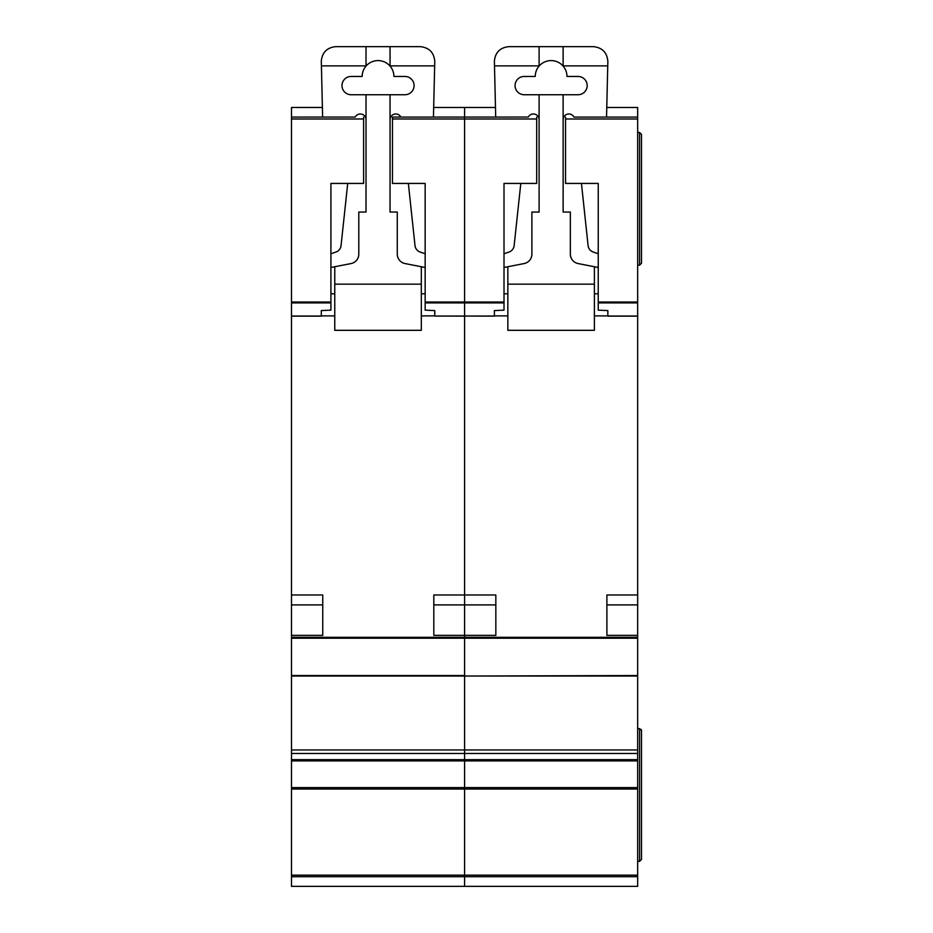 <?xml version="1.0" encoding="UTF-8"?>
<svg xmlns="http://www.w3.org/2000/svg" width="933" height="933" viewBox="0 0 933 933"><rect width="100%" height="100%" fill="white"/><g stroke="black" fill="none" stroke-linecap="round" stroke-linejoin="round"><path stroke-width="1.4" d="M291.493 107.47L322.386 107.47L291.493 107.482L291.493 117.08L322.62 117.068L321.302 61.077C322.223 52.376 327.028 47.571 335.728 46.65L420.34 46.65C429.192 47.618 434.008 52.54 434.766 61.415L433.448 117.08L464.576 117.068L464.576 302.91L464.576 302.024L504.007 302.024L504.007 310.141L494.385 310.584L494.385 316.135L464.576 316.054L464.576 637.297L291.493 637.297L291.493 886.35L464.576 886.35L464.576 875.166L464.576 876.728L291.493 876.728M404.957 76.459A9.132 9.132 0 0 1 414.089 85.591A9.132 9.132 0 0 1 404.957 94.734L351.111 94.734A9.132 9.132 0 0 1 341.979 85.591A9.132 9.132 0 0 1 351.111 76.459L362.167 76.459A15.861 15.861 0 0 1 390.052 66.103A15.861 15.861 0 0 1 393.901 76.459L404.957 76.459M347.717 183.428L341.058 245.601A7.697 7.697 0 0 1 335.857 252.073L330.912 253.741M291.493 637.297L291.493 117.08L355.205 117.068A5.726 5.726 0 0 1 366.016 119.681M330.912 267.491L351.03 263.561A9.622 9.622 0 0 0 358.797 254.126L358.797 212.048L366.016 212.048L366.016 94.734M334.76 315.89L321.302 315.89M421.308 315.89L434.766 315.89M390.052 94.734L390.052 212.048L397.271 212.048L397.271 254.126A9.622 9.622 0 0 0 405.039 263.561L425.156 267.491M390.052 119.681A5.726 5.726 0 0 1 400.875 117.08M425.156 253.741L420.212 252.073A7.697 7.697 0 0 1 415.01 245.601L408.351 183.428M334.76 266.733L334.76 284.157L421.308 284.157L421.308 266.733M390.052 46.65L390.052 66.103M366.016 46.65L366.016 66.103M321.407 65.881L366.016 65.881M421.308 284.157L421.308 330.317L334.76 330.317L334.76 284.157M334.76 293.778L330.912 293.778M425.156 293.778L421.308 293.778M390.052 65.881L434.661 65.881M433.81 635.373L433.81 604.899L464.576 604.899L464.576 635.373L433.81 635.373L433.81 594.986L464.576 594.986L464.576 316.135L434.766 316.054L464.576 316.054L464.576 302.91L464.576 316.054L494.385 316.054M637.659 638.23L464.576 638.23L464.576 676.028L637.659 675.539L637.659 637.297L464.576 637.297L464.576 675.539L291.493 675.539M637.659 676.028L464.576 676.028L464.576 753.467L464.576 749.957L637.659 749.957L637.659 675.539M291.493 760.896L637.659 760.896L637.659 759.672L464.576 759.672L464.576 753.467L464.576 760.896L464.576 759.672L291.493 759.672M637.659 760.896L637.659 787.592L464.576 787.592L464.576 760.896L464.576 789.038L464.576 787.592L291.493 787.592M637.659 789.038L464.576 789.038L464.576 875.166L637.659 875.166L637.659 787.592M563.135 65.881L607.745 65.881L607.85 61.415C607.091 52.54 602.286 47.618 593.435 46.65L508.812 46.65C500.111 47.571 495.306 52.376 494.385 61.077L495.703 117.08L464.576 117.068L464.576 107.482L433.682 107.482L464.576 107.47L464.576 302.024L425.156 302.024L425.156 183.428L392.455 183.428L392.455 117.08L528.288 117.068M504.007 302.91L425.156 302.91L425.156 310.141L434.766 310.584L434.766 316.054M400.863 117.068L392.455 117.08M425.156 302.91L425.156 302.024M291.493 594.986L322.748 594.986L322.748 635.373L322.748 604.899L291.493 604.899M291.493 635.373L322.748 635.373M363.613 117.08L363.613 183.428L330.912 183.428L330.912 310.141L321.302 310.584L321.302 316.135L291.493 316.135M578.04 76.459A9.132 9.132 0 0 1 587.184 85.591A9.132 9.132 0 0 1 578.04 94.734L524.194 94.734A9.132 9.132 0 0 1 515.063 85.591A9.132 9.132 0 0 1 524.194 76.459L535.25 76.459A15.861 15.861 0 0 1 563.135 66.103A15.861 15.861 0 0 1 566.984 76.459L578.04 76.459M520.801 183.428L514.141 245.601A7.697 7.697 0 0 1 508.951 252.073L504.007 253.741M528.276 117.08A5.726 5.726 0 0 1 539.099 119.681M504.007 267.491L524.113 263.561A9.622 9.622 0 0 0 531.892 254.126L531.892 212.048L539.099 212.048L539.099 94.734M507.844 315.89L494.385 315.89M594.391 315.89L607.85 315.89M563.135 94.734L563.135 212.048L570.355 212.048L570.355 254.126A9.622 9.622 0 0 0 578.122 263.561L598.24 267.491M563.135 119.681A5.726 5.726 0 0 1 573.958 117.08L637.659 117.08L637.659 637.297M598.24 253.741L593.295 252.073A7.697 7.697 0 0 1 588.093 245.601L581.446 183.428M607.745 65.881L606.543 117.08L637.659 117.08L637.659 107.47L606.765 107.482L637.659 107.47M507.844 266.733L507.844 284.157L594.391 284.157L594.391 266.733M563.135 46.65L563.135 66.103M539.099 46.65L539.099 66.103M494.49 65.881L539.099 65.881M594.391 284.157L594.391 330.317L507.844 330.317L507.844 284.157M507.844 293.778L504.007 293.778M598.24 293.778L594.391 293.778M637.659 876.728L464.576 876.728L464.576 886.35L637.659 886.35L637.659 875.166M291.493 789.038L464.576 789.038L464.576 875.166L291.493 875.166M291.493 676.028L464.576 676.028L464.576 749.957L291.493 749.957M495.831 635.373L495.831 604.899L464.576 604.899L464.576 594.986L495.831 594.986L495.831 635.373L464.576 635.373L464.576 637.297M637.659 759.672L637.659 749.957M637.659 728.65L639.583 728.65L641.507 730.574L641.111 729.408M637.659 861.346L639.583 861.346L641.507 859.421L641.507 730.574M637.659 132.463L639.583 132.463L641.507 134.387L641.507 263.246L639.583 265.17L641.507 263.246M637.659 265.17L639.583 265.17L639.583 132.463M637.659 635.373L606.893 635.373L606.893 604.899L637.659 604.899M606.893 635.373L606.893 594.986L637.659 594.986M637.659 316.135L607.85 316.135L607.85 310.584L598.24 310.141L598.24 302.024L637.659 302.024M565.538 117.08L565.538 183.428L598.24 183.428L598.24 302.024M464.576 107.482L495.47 107.482L464.576 107.47M639.583 728.65L639.583 861.346L641.507 859.421M536.697 117.08L536.697 183.428L504.007 183.428L504.007 302.024M464.576 638.23L291.493 638.23M536.697 119.004L392.455 119.004M291.493 753.467L637.659 753.467M291.493 316.054L321.302 316.054M291.493 302.91L330.912 302.91M291.493 302.024L330.912 302.024M291.493 119.004L363.613 119.004M607.85 316.054L637.659 316.054M637.659 302.91L598.24 302.91M637.659 119.004L565.538 119.004"/></g></svg>
